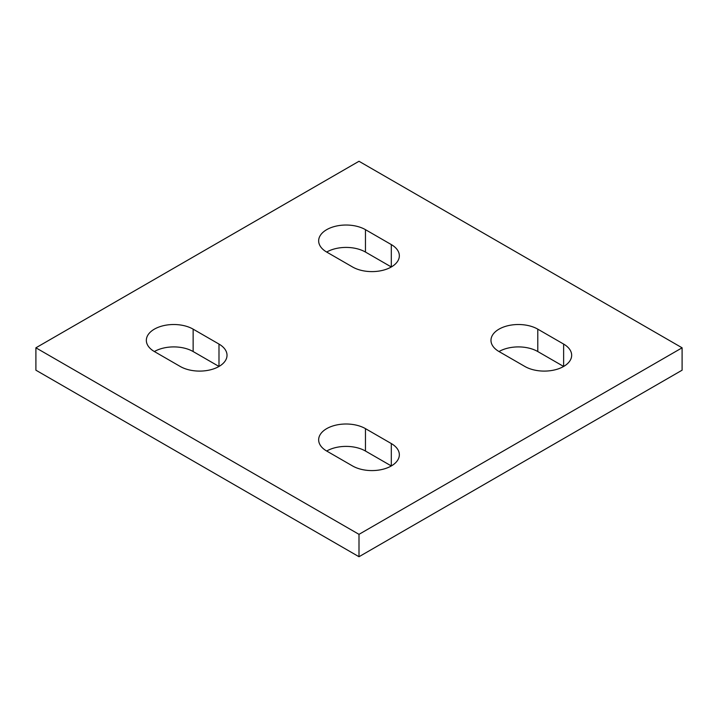 <?xml version="1.0" encoding="UTF-8"?>
<svg xmlns="http://www.w3.org/2000/svg" width="718" height="718" viewBox="0 0 718 718"><rect width="100%" height="100%" fill="white"/><g stroke="black" fill="none" stroke-linecap="round" stroke-linejoin="round"><path stroke-width="1.08" d="M391.31 244.587A27.419 15.832 180 0 1 399.343 255.779A27.419 15.832 180 0 1 382.416 270.408A27.419 15.832 180 0 1 352.538 266.97L326.69 252.054A27.419 15.832 180 0 1 318.657 240.862A27.419 15.832 180 0 1 335.584 226.233A27.419 15.832 180 0 1 365.462 229.661L391.31 244.587L391.31 266.97L365.462 252.054A27.419 15.832 0 0 0 326.69 252.054M563.63 344.075A27.419 15.832 180 0 1 571.663 355.266A27.419 15.832 180 0 1 554.736 369.896A27.419 15.832 180 0 1 524.858 366.458L499.01 351.542A27.419 15.832 180 0 1 490.977 340.35A27.419 15.832 180 0 1 507.904 325.721A27.419 15.832 180 0 1 537.782 329.149L563.63 344.075L563.63 366.458L537.782 351.542A27.419 15.832 0 0 0 499.01 351.542M218.99 344.075A27.419 15.832 180 0 1 227.023 355.266A27.419 15.832 180 0 1 210.096 369.896A27.419 15.832 180 0 1 180.218 366.458L154.37 351.542A27.419 15.832 180 0 1 146.337 340.35A27.419 15.832 180 0 1 163.264 325.721A27.419 15.832 180 0 1 193.142 329.149L218.99 344.075L218.99 366.458L193.142 351.542A27.419 15.832 0 0 0 154.37 351.542M391.31 443.562A27.419 15.832 180 0 1 399.343 454.754A27.419 15.832 180 0 1 382.416 469.384A27.419 15.832 180 0 1 352.538 465.946L326.69 451.03A27.419 15.832 180 0 1 318.657 439.838A27.419 15.832 180 0 1 335.584 425.209A27.419 15.832 180 0 1 365.462 428.637L391.31 443.562L391.31 465.946L365.462 451.03A27.419 15.832 0 0 0 326.69 451.03M682.1 347.808L359 161.272L35.9 347.808L359 534.345L682.1 347.808L682.1 370.192L359 556.728L359 534.345M359 556.728L35.9 370.192L35.9 347.808M365.462 252.054L365.462 229.661M537.782 351.542L537.782 329.149M193.142 351.542L193.142 329.149M365.462 451.03L365.462 428.637"/></g></svg>
